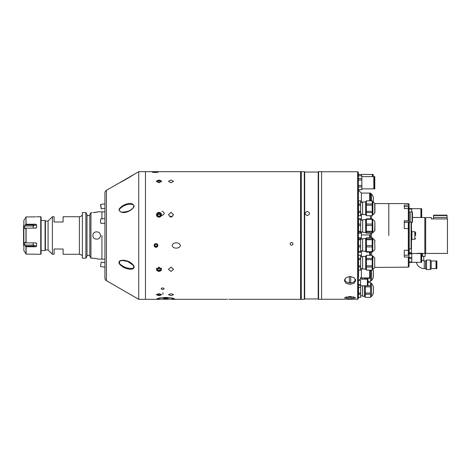 <?xml version="1.0" encoding="UTF-8"?>
<svg xmlns="http://www.w3.org/2000/svg" width="471" height="471" viewBox="0 0 471 471"><rect width="100%" height="100%" fill="white"/><g stroke="black" fill="none" stroke-linecap="round" stroke-linejoin="round"><path stroke-width="0.71" d="M101.924 235.5L101.924 259.156L101.924 235.5M101.924 218.856L101.924 211.844L101.924 218.856M97.709 211.956L97.161 212.08M97.138 212.085L96.402 212.227M95.501 212.38L94.477 212.503M93.329 212.592L98.168 211.844L104.927 211.844M93.917 258.243L92.157 258.173C95.813 258.449 97.815 258.773 98.168 259.144L104.927 259.156M97.138 258.797L96.437 258.626M95.501 258.449L94.506 258.308M82.231 215.6L81.736 215.6L82.231 215.6L82.396 214.564M82.396 256.2L82.301 255.4L81.736 255.4A3.003 3.003 0 0 0 79.393 254.275L79.393 216.725A3.003 3.003 0 0 0 81.736 215.6M41.118 220.481L45.075 220.481L45.399 221.046L48.077 221.046L52.393 216.725L54.083 216.725L54.083 221.982L63.096 221.982L63.096 216.725L79.393 216.725M45.399 221.046L45.399 249.954L48.077 249.954L52.393 254.275L54.083 254.275L54.083 249.018L63.096 249.018L63.096 254.275L79.393 254.275M45.399 249.954L45.075 250.519L41.118 250.519M100.347 234.77A3.756 3.756 0 0 1 100.423 235.5C100.653 230.66 92.681 230.649 92.911 235.5A3.756 3.756 0 0 1 92.981 234.764M92.911 235.5C92.675 240.345 100.653 240.345 100.423 235.5M45.075 220.481L45.075 250.519M48.077 221.046L48.077 249.954M52.393 216.725L52.393 254.275M81.736 255.4L82.301 255.4M82.396 212.621L85.869 212.621L87 214.646L87 256.124L85.869 258.173L82.396 258.173L82.396 212.621M87 255.4L89.814 255.4M89.814 215.6L87 215.6L89.814 215.6M92.157 212.621L90.944 212.621L89.814 214.646L89.814 256.124L90.944 258.173L92.157 258.173M90.944 212.621L90.944 258.173M85.869 212.621L85.869 258.173M23.844 225.326L23.55 225.497L23.844 225.326M23.55 225.497L23.55 230.761L23.844 230.672M36.573 254.199L26.099 254.14L23.862 250.554L23.862 220.446L23.844 235.5L23.844 230.154L23.55 230.237M23.844 240.328L23.844 245.674M23.55 230.761L23.55 240.239M23.55 240.763L23.55 245.503M40.742 254.275L41.118 253.898L41.118 217.102L40.742 216.725L40.742 254.275L36.608 254.275M36.402 243.13L36.608 243.578L35.702 242.871L26.099 242.871L25.257 242.212L24.775 242.541L24.775 245.032L33.217 245.032L36.608 246.139L36.608 243.578L35.366 242.871M36.608 246.139L35.702 246.769L26.099 246.769L26.099 254.14M35.702 246.769L33.217 246.109L25.257 246.109L26.099 246.769M25.257 246.109L24.775 245.032M25.634 242.541L24.775 242.541L25.257 242.212M25.257 228.788L24.775 228.459L25.257 228.788L26.099 228.129L26.099 242.871M35.702 224.231L36.608 224.861L33.217 225.968L24.775 225.968L25.257 224.891L33.217 224.891L35.702 224.231L26.099 224.231L25.257 224.891M35.702 216.86L25.97 216.937L26.099 224.231M25.257 218.179L25.97 216.937L25.97 224.267M36.608 216.784L40.742 216.725M24.775 225.968L24.775 228.459L25.634 228.459M35.366 228.129L36.608 227.422L36.608 224.861M26.099 228.129L35.702 228.129L36.608 227.422L36.402 227.87M172.209 245.173C173.346 241.835 180.087 242.088 180.328 245.803C179.133 249.041 172.427 248.941 172.209 245.173C173.352 241.841 180.069 242.082 180.328 245.797C179.139 249.035 172.433 248.941 172.209 245.179M154.494 171.909C151.585 172.045 151.585 172.233 154.494 172.457M158.25 172.15C156.596 172.545 155.041 172.539 153.587 172.133C155.23 171.827 156.784 171.833 158.25 172.15C156.596 172.545 155.041 172.539 153.587 172.133C155.23 171.827 156.784 171.833 158.25 172.15M162 215.482C164.909 214.058 164.909 212.651 162 211.255M291.543 245.32C293.486 244.331 293.486 243.336 291.549 242.341C289.606 243.336 289.606 244.325 291.543 245.32M162.625 294.192L163.201 294.145M163.201 292.997L162.625 292.944M162.625 287.887C164.562 288.452 164.562 289.006 162.625 289.541C160.688 289.006 160.688 288.458 162.625 287.887C164.562 288.452 164.562 289.006 162.625 289.541C160.688 289.006 160.688 288.458 162.625 287.887M165.757 297.972L163.201 298.237L165.757 298.502L168.312 298.237L165.757 297.972M165.757 299.291L156.743 298.985L159.386 298.002L165.757 297.407L172.127 298.002L174.77 298.985L165.757 299.291M157.332 298.573A9.014 0.942 180 0 0 165.757 299.179A9.014 0.942 180 0 0 174.182 298.573M171.014 182.76L168.459 181.364L171.014 180.057L173.564 181.364L171.014 182.76M158.998 182.76L156.443 181.364L158.998 180.057L161.553 181.364L158.998 182.76M171.014 217.149L168.459 214.717L171.014 212.321L173.564 214.717L171.014 217.149M158.998 217.149L156.443 214.717L158.998 212.321L161.553 214.717L158.998 217.149M301.31 298.902L300.557 299.332L300.557 171.668L145.48 171.668L145.48 299.332L145.48 171.668L138.745 171.668L138.745 299.332L159.698 299.332M158.998 295.594L156.443 294.687L158.998 293.68L161.553 294.687L158.998 295.594M171.014 295.594L168.459 294.687L171.014 293.68L173.564 294.687L171.014 295.594M158.998 271.467L156.443 269.33L158.998 267.134L161.553 269.33L158.998 271.467M171.014 271.467L168.459 269.33L171.014 267.134L173.564 269.33L171.014 271.467M172.321 216.801A2.555 2.414 0 0 0 169.701 216.801M227.087 299.256L226.492 299.268M225.921 299.279L225.462 299.291M225.421 299.297L225.044 299.309M227.711 299.256C223.595 299.338 223.595 299.338 227.711 299.256C231.832 299.338 231.832 299.338 227.711 299.256M230.278 299.303L229.96 299.291M229.877 299.291L229.495 299.279M229.459 299.279L228.947 299.268M155.995 247.334C153.57 246.103 153.57 244.867 155.995 243.625C158.415 244.867 158.415 246.103 155.995 247.334M161.465 181.718A2.485 1.319 0 0 0 158.998 180.24A2.485 1.319 0 0 0 156.531 181.718M160.499 182.018L158.998 182.477L158.998 180.64L160.499 181.1L160.499 182.018L160.499 181.1M157.497 181.1L157.497 182.018L157.497 181.1L158.998 180.64M157.497 182.018L158.998 182.477M158.998 212.439A2.485 2.349 0 0 0 156.513 214.794A2.485 2.349 0 0 0 158.998 217.143A2.485 2.349 0 0 0 161.482 214.794A2.485 2.349 0 0 0 158.998 212.439M157.497 215.612L157.497 213.969L158.998 213.151L158.998 214.376L157.497 215.194L157.497 215.612L158.998 216.43L160.499 215.612L160.499 213.969L158.998 213.151M160.499 215.612L160.499 215.194L158.998 214.376M156.843 268.158A2.485 2.108 180 0 0 158.998 271.314A2.485 2.108 180 0 0 161.153 268.158M160.499 268.47L160.499 269.942L158.998 270.678L157.497 269.942L157.497 268.47L158.998 267.734L160.499 268.47L160.499 269.942M158.026 268.211L158.998 268.688L158.998 270.678M159.969 268.211L158.998 268.688M157.497 268.47L157.497 269.942M157.497 294.151L157.497 294.799L157.497 294.151L158.998 293.827L158.998 295.129L160.499 294.799L160.499 294.151L158.998 293.827M160.499 294.151L160.499 294.799M157.497 294.799L158.998 295.129M156.513 294.463A2.485 0.93 180 0 0 158.998 295.405A2.485 0.93 180 0 0 161.482 294.463M155.995 246.733L154.865 246.092L154.865 244.808L155.995 244.166L157.12 244.808L157.12 246.092L155.995 246.733L155.995 246.321L157.12 245.679L157.12 244.808M154.865 244.808L154.865 245.679L155.995 246.321M155.995 243.637A1.837 1.813 180 0 0 154.158 245.45A1.837 1.813 180 0 0 155.995 247.263A1.837 1.813 180 0 0 157.832 245.45A1.837 1.813 180 0 0 155.995 243.637M120.341 182.407A0.524 0.312 -119 0 0 120.158 182.418L133.022 175.071C129.184 177.602 119.681 182.872 119.028 183.048L106.428 190.325A3.003 3.003 0 0 0 104.927 192.927L104.927 278.073A3.003 3.003 0 0 0 106.428 280.675L138.745 299.332M118.986 209.383C122.295 204.102 133.228 200.575 134.082 206.563C131.138 212.227 120.058 215.218 118.986 209.383L119.251 209.442C119.457 211.503 120.811 212.386 123.308 212.097L123.337 212.097M119.263 263.766C117.703 259.927 122.872 259.98 125.386 260.551C128.718 261.04 131.544 262.771 133.852 265.738C135.265 269.618 130.485 269.542 127.888 268.853C124.609 268.252 121.736 266.557 119.263 263.766L119.528 263.636C123.002 266.822 126.817 268.417 130.956 268.411L130.985 268.411M120.158 182.418A0.524 0.312 -119 0 0 120.152 182.424L138.745 171.668M133.852 265.738L127.788 261.493L123.066 260.604C120.288 260.328 119.11 261.34 119.528 263.636M130.75 204.29L130.732 204.29C126.381 204.208 122.554 205.927 119.251 209.442M100.511 204.861L101.224 208.906L100.511 204.861M101.2 208.041L100.664 205.009L101.2 208.041M104.927 223.16L101.065 223.437A2.255 0.359 -94.1 0 1 100.511 220.287A2.255 0.359 -94.1 0 1 100.741 218.944L104.927 218.644M104.927 267.181L100.582 266.551L100.511 266.139L101.224 262.094L104.927 262.624M133.917 206.316L133.917 205.78L133.917 206.316M133.464 207.434L133.464 206.539M133.464 266.162L133.464 265.426M307.316 215.612C310.224 214.187 310.224 212.78 307.316 211.385C304.407 212.774 304.407 214.187 307.316 215.612M304.313 171.668L304.313 299.332L301.31 299.332L301.31 171.668L304.313 171.668L304.69 172.045L304.69 298.955L318.208 298.955L318.579 299.332L321.587 299.332L321.587 171.668L318.579 171.668L318.579 299.332M304.69 172.045L318.208 172.045L318.208 298.955M357.63 171.744L358.384 172.492L358.384 298.508L357.63 299.256L357.63 171.744L321.587 171.744M350.047 298.791L344.413 297.866L350.047 296.447L355.682 297.866L350.047 298.791M350.047 284.39L346.061 283.312L344.413 280.586L346.067 277.678L350.047 276.424L354.027 277.678L355.682 280.586L354.033 283.312L350.047 284.39M344.619 279.515A5.634 3.98 180 0 0 344.943 280.139M369.647 237.761L369.647 234.976L361.387 234.976L361.387 231.897M361.387 220.192L361.387 214.128M355.152 280.139A5.634 3.98 180 0 0 355.475 279.515M373.403 202.136L373.403 197.231L373.403 202.136M370.4 197.408L370.547 200.84M370.547 197.408L370.4 196.195M369.682 193.098L370.547 193.098L370.547 196.195M370.547 193.098L365.29 193.069M358.384 194.647L358.566 193.098M358.566 197.408L358.484 198.25M364.542 279.162L364.542 277.931M373.403 270.807L373.403 275.594M367.975 281.434L370.547 281.434L367.975 281.399M365.29 279.162L365.29 278.302L370.547 278.302L370.547 281.399M370.547 278.302L370.4 277.095M365.29 278.302L365.29 277.931M370.4 270.902L370.547 277.095M370.547 270.902L370.547 270.16M360.639 278.608L360.639 279.162M358.566 277.095L358.566 270.902M358.384 268.146L358.566 266.598M362.511 279.162L362.511 277.931M362.611 277.931L362.611 279.162M365.29 296.63L364.542 296.63L364.542 285.773M373.403 291.584L373.32 286.374L373.403 291.584M373.403 293.139L373.403 286.674M365.29 297.348L370.547 297.384L365.29 297.348L365.29 294.251L370.547 294.251L370.547 297.348M370.547 294.251L370.547 293.044L365.29 293.044L365.29 286.851L370.547 286.851L370.547 293.044M365.29 294.251L365.29 293.044M370.547 286.851L370.547 285.644L367.975 285.644M365.29 286.851L365.29 285.773M367.975 282.547L370.547 282.547L370.547 285.644M370.547 282.547L367.975 282.512M362.611 285.773L362.611 296.253L362.511 285.773M358.384 295.806L358.566 293.044L360.639 293.044L360.639 294.251L358.566 294.251L358.384 295.794M358.566 293.044L358.566 286.851M360.639 285.773L360.639 293.044M360.639 294.251L360.639 297.384L358.566 297.384L360.639 297.348M374.792 185.804L374.792 176.625L374.257 176.625L374.257 188.865L374.792 188.865L374.792 185.804M361.858 188.865L373.827 188.865L373.827 176.625L361.858 176.625M358.384 175.848L361.858 175.848L361.858 189.689L358.384 189.689M358.384 175.795L361.858 175.848M358.384 178.586L361.858 178.586M358.384 180.004L361.858 180.004M358.384 185.486L361.858 185.486M358.384 186.899L361.858 186.899M358.384 189.642L361.858 189.642M372.39 176.625L372.39 174.453L358.59 174.453L358.59 175.795M361.404 175.795L361.404 174.453L361.404 175.795M372.767 176.59L372.39 176.59M373.232 176.625L373.232 174.453L372.767 174.453L372.767 176.625M367.975 284.119L367.975 279.162L367.639 279.162L367.639 285.773L367.975 285.773L367.975 284.119M360.615 285.773L367.368 285.773L367.368 279.162L360.615 279.162L360.615 277.531L360.615 279.162M358.384 284.531L360.615 284.531L360.615 287.422L358.384 287.422M358.384 280.404L360.615 280.404L360.615 284.531M358.384 285.338L360.615 285.338M358.384 287.404L360.615 287.404M344.796 279.126A5.258 3.715 180 0 0 350.047 282.971A5.258 3.715 180 0 0 355.299 279.126M349.37 282.541A4.327 3.056 180 0 0 350.047 282.582A4.327 3.056 180 0 0 350.724 282.541L350.724 276.501A4.327 3.056 180 0 0 350.047 276.465A4.327 3.056 180 0 0 349.37 276.501L349.37 282.541M349.37 297.283A4.327 0.901 180 0 0 350.047 297.295A4.327 0.901 180 0 0 350.724 297.283M349.37 296.465L349.37 297.395A12.829 12.829 0 0 1 346.309 296.854M353.786 296.854A12.829 12.829 0 0 1 350.724 297.395L350.724 296.465M374.904 204.261L374.904 212.674A0.601 0.601 0 0 1 374.722 213.11L372.867 214.9L372.202 214.959M374.904 203.878A0.601 0.601 0 0 0 374.722 203.448L372.867 201.659L372.867 214.9M372.714 214.959L372.867 201.659M372.714 201.594L372.202 201.594M366.42 214.959L365.667 214.959L365.667 201.594L366.42 201.594M372.202 200.876L366.42 200.84L372.202 200.876L372.202 203.972L366.42 203.972L366.42 200.876M374.904 212.674L374.904 212.297M366.42 215.677L372.202 215.712L366.42 215.677L366.42 212.58L372.202 212.58L372.202 215.677M372.202 212.58L372.202 211.373L366.42 211.373L366.42 205.179L372.202 205.179L372.202 211.373M366.42 212.58L366.42 211.373M372.202 205.179L372.202 203.972M366.42 205.179L366.42 203.972M362.611 214.582L362.611 201.971L362.611 214.582L365.667 214.582M358.566 215.677L358.566 212.58L360.639 212.58L360.639 215.677L358.566 215.677M358.566 212.58L358.566 211.373L360.639 211.373L360.639 212.58M358.566 211.373L358.566 205.179L360.639 205.179L360.639 211.373M358.566 205.179L358.566 203.972L360.639 203.972L360.639 205.179M358.566 203.972L358.566 200.876L360.639 200.876L360.639 203.972M358.566 200.876L360.639 200.876M372.202 219.327L372.202 218.85L366.42 218.85L366.42 219.327L372.202 219.327L372.202 224.072L366.42 224.072L366.42 219.327M374.904 222.029L374.904 230.066M366.42 232.727L365.667 232.727L365.667 219.362L366.42 219.362M366.42 232.162L372.202 232.162L372.202 233.239L366.42 233.239L366.42 225.444L372.202 225.444L372.202 224.072M372.202 225.444L372.202 231.267L366.42 231.267M372.202 232.162L372.202 231.267M366.42 225.444L366.42 224.072M362.611 232.35L362.611 219.739L362.611 232.35L365.667 232.35M358.566 233.239L358.566 232.162L358.566 233.239L360.639 233.239L360.639 232.162L358.566 232.162L358.566 231.267L360.639 231.267L360.639 232.162M358.566 231.267L358.566 225.444L360.639 225.444L360.639 231.267M358.566 225.444L358.566 224.072L360.639 224.072L360.639 225.444M358.566 224.072L358.566 219.327L360.639 219.327L360.639 224.072M358.413 222.612L358.396 223.042M358.413 229.477L358.502 232.274M358.566 219.928L358.566 218.85L360.639 218.85L360.639 219.327M358.566 218.85L358.566 219.327M366.42 251.638L365.667 251.638L365.667 238.273L366.42 238.273M366.42 251.673L366.42 252.15L372.202 252.15L372.202 251.673L366.42 251.673L366.42 246.928L372.202 246.928L372.202 245.556L366.42 245.556L366.42 239.733L372.202 239.733L372.202 238.838L366.42 238.838L366.42 237.761L372.202 237.761L372.202 238.838M366.42 239.733L366.42 238.838M374.904 240.934L374.904 241.588M372.202 246.928L372.202 251.673M366.42 246.928L366.42 245.556M372.202 239.733L372.202 245.556M362.611 251.261L362.611 238.65L362.611 251.261L365.667 251.261M360.639 238.838L360.639 245.556L358.566 245.556L358.566 238.838L360.639 238.838L360.639 237.761L358.566 237.761L358.566 238.838L358.566 237.761M358.502 238.726L358.413 241.523M360.639 239.733L358.566 239.733M358.566 245.556L358.566 246.928L360.639 246.928L360.639 252.15L358.566 252.15L358.566 246.928M360.639 245.556L360.639 246.928M358.566 251.673L360.639 251.673M358.566 251.072L358.566 252.15M358.396 247.958L358.413 248.382M366.42 269.406L365.667 269.406L365.667 256.041L366.42 256.041M366.42 270.124L372.202 270.16L366.42 270.124L366.42 267.028L372.202 267.028L372.202 265.821L366.42 265.821L366.42 259.627L372.202 259.627L372.202 258.42L366.42 258.42L366.42 255.323L372.202 255.323L372.202 258.42M366.42 259.627L366.42 258.42M374.722 257.89L374.722 267.552L374.722 257.89L372.867 256.1L372.714 269.406L372.867 256.1M372.202 267.028L372.202 270.124M366.42 267.028L366.42 265.821M372.202 259.627L372.202 265.821M366.42 255.323L372.202 255.323M362.611 269.029L362.611 256.418L362.611 269.029L365.667 269.029M358.566 265.821L358.566 259.627L360.639 259.627L360.639 267.028L358.566 267.028L358.566 265.821L360.639 265.821M360.639 267.028L360.639 270.124L358.566 270.124L358.566 267.028M358.566 270.124L360.639 270.124M360.639 258.42L358.566 258.42L358.384 256.872L358.566 255.323L360.639 255.323L360.639 259.627M358.566 258.42L358.566 259.627M370.4 215.712L370.4 218.85M370.4 270.16L370.4 277.178L369.647 277.931L369.647 270.16M369.647 255.288L369.647 252.15M369.647 277.931L361.387 277.931L361.387 268.576M361.387 256.872L361.387 250.808M361.387 239.103L361.387 234.976M370.4 233.239L370.4 237.761M370.4 252.15L370.4 255.288M388.799 235.5L388.799 203.584L388.799 235.5M369.647 200.84L369.647 193.069L361.387 193.069L361.387 202.424M369.647 193.069L370.4 193.822L370.4 200.84M369.647 234.976L370.4 234.829M404.271 255.211L408.322 255.211L408.322 250.272L404.271 250.272L404.271 257.036L408.322 257.036L409.075 256.601L409.075 249.836L408.322 250.272L408.322 228.559L409.075 228.818L409.075 221.052L408.322 220.793L408.322 208.565L409.075 209.248L409.075 205.756L408.322 205.073L408.322 203.584L374.828 203.584M408.322 220.793L404.271 220.793L404.271 228.559L408.322 228.559L408.322 222.23A0.453 0.453 0 0 1 408.775 222.677L408.775 228.712L408.775 222.677M408.322 205.073L404.271 205.073L404.271 208.565L408.322 208.565L408.322 206.528A0.453 0.453 0 0 1 408.775 206.981L408.775 208.977M409.075 228.818L409.075 249.836M409.075 256.601L409.075 266.392L408.322 267.151L374.828 267.416M409.075 209.248L409.075 221.052M408.322 267.151L408.322 257.036M408.322 203.584L409.075 204.332L409.075 205.756M408.322 206.528L404.271 206.528L404.271 208.565M408.775 208.4L408.775 206.981M404.271 222.23L408.322 222.23M408.322 255.211A0.453 0.453 0 0 0 408.775 254.764L408.775 253.345M408.398 267.075A0.453 0.453 0 0 0 408.769 266.698M410.2 222.1L410.2 211.921L412.078 211.921A0.377 0.377 0 0 1 412.455 212.297L412.455 222.059A0.377 0.377 0 0 1 412.078 222.436L411.101 222.436M412.455 217.455L420.927 217.455L420.927 208.671L411.76 208.671M421.675 213.063L421.675 208.671L421.262 208.671L421.262 217.455L421.675 217.455L421.675 213.063M409.075 209.024L411.76 209.024L411.76 211.921M411.76 208.559L409.075 208.559L411.76 208.559L411.76 209.024M411.76 262.329L420.927 262.329L420.927 253.545L411.76 253.545M411.76 253.433L409.075 253.433L411.76 253.433L411.76 262.441L409.075 262.441M409.075 253.898L411.76 253.898M409.075 257.472L411.76 257.472M409.075 258.402L411.76 258.402M409.075 261.976L411.76 261.976M421.675 257.937L421.675 253.545L421.262 253.545L421.262 262.329L421.675 262.329L421.675 257.937M447.45 253.451L425.672 253.451L425.672 217.549L431.306 217.549L431.306 218.903L447.45 218.903L447.45 253.451M416.735 253.522C416.535 253.21 423.394 253.21 423.193 253.522L411.76 253.522M424.848 253.522L424.848 217.478L412.455 217.478M411.477 253.433L411.477 240.758M411.477 230.242L411.477 222.436M411.477 252.586L409.222 252.586M409.222 253.433L409.222 248.9L411.101 248.9L411.101 222.1L409.222 222.059M433.555 218.903L433.555 217.402L447.073 217.402L433.555 217.402L433.555 215.524A0.377 0.377 0 0 1 433.932 215.147L446.696 215.147A0.377 0.377 0 0 1 447.073 215.524L447.073 218.903M416.358 262.329A8.095 8.095 0 0 0 424.247 268.605L424.247 260.975A0.465 0.465 0 0 1 423.776 260.51L423.776 256.342M436.858 268.605L436.858 260.975L436.299 260.975L436.299 268.605L436.858 268.605M431.23 260.975L431.23 268.605L436.016 268.605L436.016 260.975L431.23 260.975L430.276 260.021L426.549 260.021L426.549 269.559L430.276 269.559L430.276 260.021M426.549 269.559L425.596 268.605L425.596 260.975L424.247 260.975M422.564 256.342L422.564 253.522L425.166 253.522L425.166 256.342L421.675 256.342M417.365 253.545L422.564 253.522M409.222 222.1L409.222 248.9M415.61 235.5L415.61 232.497L415.61 235.5M415.61 232.497L414.857 231.744L414.857 239.256L411.913 239.256L411.913 231.744L411.501 230.242L411.101 230.242M411.913 239.256L411.501 240.758L411.501 230.242M25.97 246.733L25.97 254.063M25.97 228.17L25.97 242.83M33.217 242.871L33.217 246.109M33.217 228.129L33.217 224.891M106.428 190.325L106.428 280.675M119.028 287.952L133.11 296.065A0.524 0.341 -59.1 0 0 133.122 296.071M130.732 204.29C133.487 204.455 134.523 205.238 133.846 206.628L134.082 206.563M134.105 174.37L133.005 175.082A0.524 0.324 57.7 0 1 133.022 175.071M133.917 266.515L133.917 267.051M373.32 202.094L373.403 197.231M371.395 200.84L371.395 193.816L370.547 193.816M371.395 193.816L371.59 200.84M371.59 270.16L371.59 280.569L373.32 277.572L373.403 270.731M371.59 280.569L371.395 270.16M371.59 296.518L371.395 283.265L371.59 296.518L373.32 293.515M374.722 213.11L374.722 203.448M372.867 232.668L372.714 219.362L372.867 232.668L374.722 230.878L374.904 221.647M374.904 249.353L374.722 240.122L372.867 238.332L372.714 251.638L372.867 238.332M371.525 215.712L371.525 218.85M371.525 233.239L371.525 237.761M371.525 252.15L371.525 255.288M404.271 222.1L409.075 222.1M408.775 208.535L409.075 208.535M408.769 254.84L409.075 254.84M412.078 211.921L412.078 222.436M433.555 215.524L447.073 215.524M423.776 260.51L421.675 260.51M421.262 260.51L420.927 260.51M23.862 220.446L24.775 218.868M301.31 172.098L300.557 171.668M300.557 299.332L230.902 299.332M224.52 299.332L171.815 299.332M133.005 175.082L119.116 183.089M133.846 206.628L133.281 207.699C131.568 209.613 129.584 210.861 127.323 211.45L123.308 212.097M133.652 265.75C134.117 267.758 133.222 268.647 130.956 268.411M133.11 296.065L133.994 296.589M104.927 208.376L101.224 208.906M104.927 203.819L100.582 204.449M318.208 172.045L318.579 171.668M304.69 298.955L304.313 299.332M361.387 277.855L358.837 280.404M361.387 193.145L358.384 190.143M357.63 299.256L321.587 299.256M373.32 196.931L371.59 193.934M371.395 280.681L370.547 280.681M373.32 277.572L373.403 277.272M373.32 270.431L372.732 269.406M371.395 296.63L370.547 296.63M371.395 283.265L370.547 283.265M373.32 286.374L371.59 283.377M360.639 295.8L362.511 295.8M362.611 296.253L364.542 296.253M374.257 178.986L373.827 178.986L374.257 178.986M374.257 186.498L373.827 186.498M360.639 214.128L362.511 214.128M362.611 201.971L365.667 201.971M360.639 202.424L362.511 202.424M372.714 219.362L372.202 219.362M374.722 221.217L372.867 219.427M372.714 232.727L372.202 232.727M374.722 230.878L374.904 230.443M360.639 231.897L362.511 231.897M362.611 219.739L365.667 219.739M360.639 220.192L362.511 220.192M372.714 238.273L372.202 238.273M374.722 240.122L374.904 240.557M372.714 251.638L372.202 251.638M374.722 249.783L372.867 251.573M360.639 250.808L362.511 250.808M362.611 238.65L365.667 238.65M360.639 239.103L362.511 239.103M372.714 256.041L372.202 256.041M372.714 269.406L372.202 269.406M374.722 267.552L372.867 269.341M360.639 268.576L362.511 268.576M362.611 256.418L365.667 256.418M360.639 256.872L362.511 256.872M409.075 212.297L410.2 212.297M409.075 222.059L410.2 222.059M421.262 209.106L420.927 209.106M421.262 217.013L420.927 217.013M421.262 260.192L420.927 260.192M421.262 255.682L420.927 255.682M431.23 268.605L430.276 269.559M425.596 268.605L424.247 268.605M425.596 260.975L426.549 260.021M414.857 231.744L411.913 231.744M411.501 240.758L411.101 240.758M414.857 239.256L415.61 238.503"/></g></svg>
